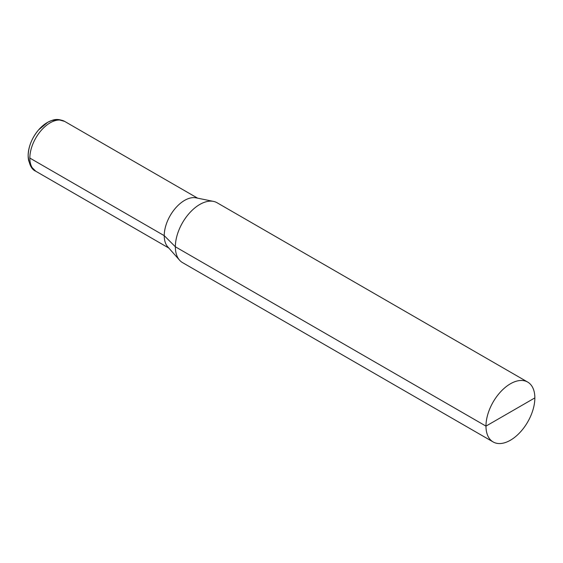 <?xml version="1.0" encoding="UTF-8"?>
<svg xmlns="http://www.w3.org/2000/svg" width="563" height="563" viewBox="0 0 563 563"><rect width="100%" height="100%" fill="white"/><g stroke="black" fill="none" stroke-linecap="round" stroke-linejoin="round"><path stroke-width="0.84" d="M29.839 158.062A28.797 16.63 120 0 0 35.8 171.251C31.521 169.512 28.966 164.333 28.15 155.712C28.46 146.303 32.049 137.562 38.924 129.504C42.816 125.141 47.053 122.15 51.62 120.538L57.876 119.525L64.597 121.369A28.797 16.63 120 0 0 42.408 129.082A28.797 16.63 120 0 0 29.839 158.062L164.234 235.658L175.36 246.784A34.561 19.951 120 0 1 188.338 214.369A34.561 19.951 120 0 1 213.49 201.399L196.008 197.838L213.49 201.399A34.561 19.951 120 0 1 217.079 202.75L527.693 382.08L217.079 202.75A34.561 19.951 120 0 0 213.49 201.399A34.561 19.951 120 0 0 182.518 222.702A34.561 19.951 120 0 0 179.562 260.176L167.732 246.819A28.797 16.63 120 0 1 170.202 215.587A28.797 16.63 120 0 1 196.008 197.838A28.797 16.63 120 0 0 175.051 208.648A28.797 16.63 120 0 0 164.234 235.658A28.797 16.63 120 0 0 167.732 246.819L179.562 260.176A34.561 19.951 120 0 0 182.518 262.604L493.132 441.941A34.561 19.951 120 0 0 527.693 421.99A34.561 19.951 120 0 0 527.693 382.08A34.561 19.951 120 0 0 501.063 391.341A34.561 19.951 120 0 0 485.975 426.121A34.561 19.951 120 0 0 493.132 441.941A34.561 19.951 120 0 0 519.769 432.68A34.561 19.951 120 0 0 534.85 397.9A34.561 19.951 120 0 0 527.693 382.08A34.561 19.951 120 0 0 493.132 402.031A34.561 19.951 120 0 0 493.132 441.941L182.518 262.604A34.561 19.951 120 0 1 179.562 260.176A34.561 19.951 120 0 1 175.36 246.784L485.975 426.121L534.85 397.9M64.597 121.369A28.797 16.63 120 0 0 35.8 137.998A28.797 16.63 120 0 0 35.8 171.251L168.823 248.051L35.8 171.251L30.845 166.352L28.593 160.434C27.707 155.684 28.171 150.532 29.994 144.987C31.859 139.434 34.709 134.423 38.53 129.954L47.728 122.277C52.845 120.053 56.152 117.737 64.597 121.369L197.62 198.169L64.597 121.369"/></g></svg>
